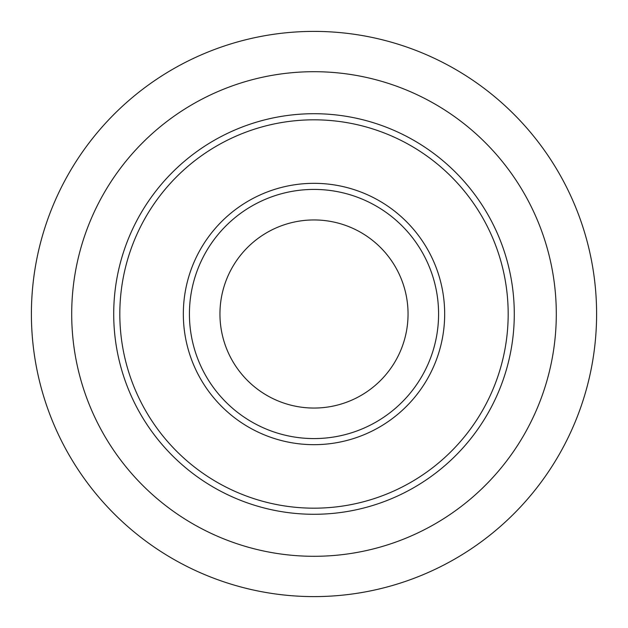 <?xml version="1.0" encoding="UTF-8"?>
<svg xmlns="http://www.w3.org/2000/svg" width="628" height="628" viewBox="0 0 628 628"><rect width="100%" height="100%" fill="white"/><g stroke="black" fill="none" stroke-linecap="round" stroke-linejoin="round"><path stroke-width="0.94" d="M31.4 314A282.6 282.6 0 0 0 455.3 558.739A282.6 282.6 0 0 0 455.3 69.261A282.6 282.6 0 0 0 31.4 314M71.702 314A242.298 242.298 0 0 0 435.149 523.838A242.298 242.298 0 0 0 435.149 104.162A242.298 242.298 0 0 0 71.702 314M113.715 314A200.285 200.285 0 0 0 414.142 487.454A200.285 200.285 0 0 0 414.142 140.546A200.285 200.285 0 0 0 113.715 314M119.822 314A194.178 194.178 0 0 0 411.089 482.163A194.178 194.178 0 0 0 411.089 145.837A194.178 194.178 0 0 0 119.822 314M183.329 314A130.671 130.671 0 0 0 379.336 427.166A130.671 130.671 0 0 0 379.336 200.834A130.671 130.671 0 0 0 183.329 314M189.421 314A124.579 124.579 0 0 0 376.29 421.89A124.579 124.579 0 0 0 376.29 206.11A124.579 124.579 0 0 0 189.421 314M219.949 314A94.051 94.051 0 0 0 314 408.051A94.051 94.051 0 0 0 408.051 314A94.051 94.051 0 0 0 314 219.949A94.051 94.051 0 0 0 219.949 314"/></g></svg>

